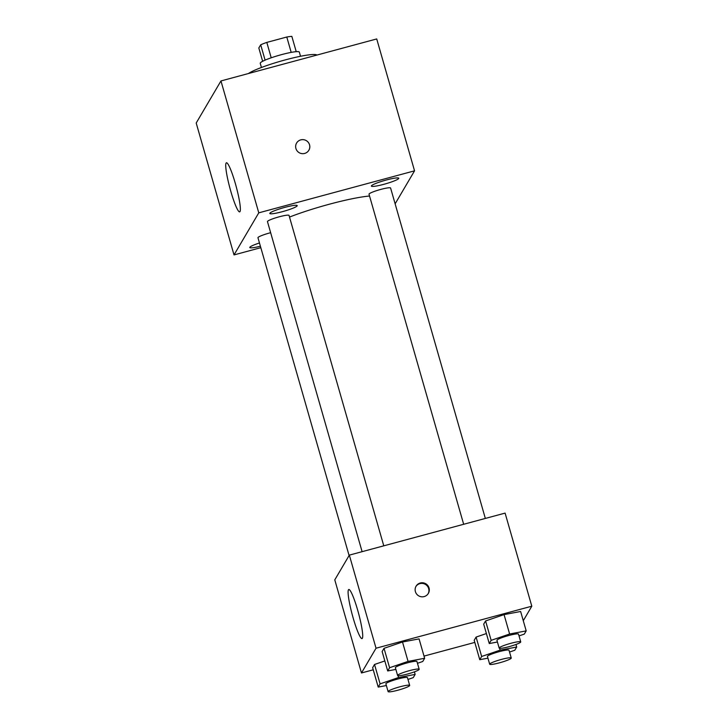 <?xml version="1.0" encoding="UTF-8"?>
<svg xmlns="http://www.w3.org/2000/svg" width="728" height="728" viewBox="0 0 728 728"><rect width="100%" height="100%" fill="white"/><g stroke="black" fill="none" stroke-linecap="round" stroke-linejoin="round"><path stroke-width="1.09" d="M262.644 61.298L258.822 47.975L260.697 44.799A19.319 2.366 164 0 1 266.803 42.406L286.786 37.019A19.319 2.366 164 0 1 291.846 36.4L296.223 51.661M261.443 67.486L260.242 63.309A20.329 2.493 -16 0 1 279.097 55.31A20.329 2.493 -16 0 1 299.326 52.098L300.528 56.274M265.092 60.142L260.697 44.799M291.191 52.38L286.786 37.019M271.216 57.794L266.803 42.406M316.962 55.055A36.6 4.486 164 0 0 285.285 59.896A36.6 4.486 164 0 0 248.43 73.537M260.815 247.684L234.016 254.918L196.196 123.023L220.957 80.945L376.722 38.939L414.541 170.834L395.131 203.822M269.87 213.231A14.251 1.747 164 0 0 269.815 213.477A14.251 1.747 164 0 0 283.993 211.229A14.251 1.747 164 0 0 297.215 205.624A14.251 1.747 164 0 0 283.911 207.626A14.251 1.747 164 0 0 269.87 213.231M259.468 242.979A14.251 1.747 164 0 0 249.841 247.265A14.251 1.747 164 0 0 249.786 247.511A14.251 1.747 164 0 0 260.397 246.228M371.426 185.84A14.251 1.747 164 0 0 371.38 186.095A14.251 1.747 164 0 0 385.558 183.838A14.251 1.747 164 0 0 398.771 178.233A14.251 1.747 164 0 0 385.476 180.235A14.251 1.747 164 0 0 371.426 185.84M234.016 254.918L258.777 212.84L220.957 80.945M240.003 211.575A25.416 3.231 74.9 0 1 239.667 211.866A25.416 3.231 74.9 0 1 229.93 188.17A25.416 3.231 74.9 0 1 226.435 162.79A25.416 3.231 74.9 0 1 235.754 184.967A25.416 3.231 74.9 0 1 240.003 211.575M258.777 212.84L414.541 170.834M296.596 143.052A7.116 7.007 -149.5 0 1 308.317 142.415A7.116 7.007 -149.5 0 1 299.181 152.698A7.116 7.007 -149.5 0 1 300.782 139.867A7.116 7.007 -149.5 0 1 308.863 150.268M383.783 545.827L289.034 215.406A11.22 1.374 164 0 0 278.56 216.98A11.22 1.374 164 0 0 267.504 221.403A11.22 1.374 164 0 0 267.458 221.594L362.107 551.669M485.339 518.436L390.599 188.015A11.22 1.374 164 0 0 379.425 189.79A11.22 1.374 164 0 0 369.023 194.203L463.672 524.287M270.643 232.696A11.22 1.374 164 0 0 269.76 232.933A11.22 1.374 164 0 0 258.003 237.537A11.22 1.374 164 0 0 257.967 237.728L349.094 555.537M369.542 196.023A56.93 6.98 164 0 0 289.517 217.071M373.246 669.796L361.47 672.972L334.78 579.87L349.34 555.118L505.105 513.104L531.804 606.206L523.277 620.702M395.868 669.405L387.696 670.943L382.136 651.551L384.029 648.33L402.502 641.996L419.073 638.884L402.502 641.996L408.062 661.397L424.642 658.276L422.75 661.488L417.472 663.299M476.094 637.082L486.386 633.551L476.094 637.082L474.201 640.294L476.094 637.082L481.654 656.474L500.127 650.14L516.698 647.028L514.805 650.24L509.527 652.051M361.47 672.972L376.039 648.22L531.804 606.206M474.802 642.405L424.014 656.101M497.424 642.014L489.262 643.552L483.692 624.16L485.585 620.948L504.058 614.614L520.638 611.493L504.058 614.614L509.618 634.006L526.198 630.885L524.306 634.106L519.028 635.908M374.529 664.473L384.83 660.942L374.529 664.473L372.636 667.685L374.529 664.473L380.098 683.865L398.562 677.531L415.142 674.41L413.249 677.631L407.971 679.442M376.039 648.22L349.34 555.118M353.135 617.908A25.416 3.231 74.9 0 1 348.794 589.507A25.416 3.231 74.9 0 1 358.522 613.204A25.416 3.231 74.9 0 1 362.025 638.583A25.416 3.231 74.9 0 1 353.135 617.908M420.265 583.001A7.116 7.007 -149.5 0 1 428.346 593.402A7.116 7.007 -149.5 0 1 418.664 595.832A7.116 7.007 -149.5 0 1 420.265 583.001M415.906 586.504A7.116 7.007 -149.5 0 1 427.327 586.031A7.116 7.007 -149.5 0 1 428.155 593.711M386.368 685.548L378.205 687.077L380.098 683.865M409.682 685.412L407.462 677.659A11.22 1.374 164 0 0 396.296 679.424A11.22 1.374 164 0 0 385.886 683.838L388.106 691.6A11.22 1.374 164 0 0 397.888 690.217A11.22 1.374 164 0 0 409.682 685.412A11.22 1.374 164 0 0 398.516 687.187A11.22 1.374 164 0 0 388.106 691.6M398.562 677.531L398.034 675.693M415.142 674.41L414.405 671.862M378.205 687.077L372.636 667.685M387.696 670.943L389.589 667.731L408.062 661.397M419.182 669.278L416.953 661.515A11.22 1.374 164 0 0 405.787 663.29A11.22 1.374 164 0 0 395.377 667.703L397.606 675.466A11.22 1.374 164 0 0 407.389 674.073A11.22 1.374 164 0 0 419.182 669.278A11.22 1.374 164 0 0 408.017 671.043A11.22 1.374 164 0 0 397.606 675.466M424.642 658.276L419.073 638.884M382.136 651.551L384.029 648.33L402.502 641.996M389.589 667.731L384.029 648.33M487.933 658.158L479.761 659.695L481.654 656.474M511.247 658.021L509.018 650.268A11.22 1.374 164 0 0 497.852 652.033A11.22 1.374 164 0 0 487.442 656.456L489.671 664.209A11.22 1.374 164 0 0 499.454 662.826A11.22 1.374 164 0 0 511.247 658.021A11.22 1.374 164 0 0 500.072 659.795A11.22 1.374 164 0 0 489.671 664.209M500.127 650.14L499.599 648.302M516.698 647.028L515.97 644.471M479.761 659.695L474.201 640.294M489.262 643.552L491.154 640.34L509.618 634.006M520.738 641.887L518.518 634.124A11.22 1.374 164 0 0 507.352 635.899A11.22 1.374 164 0 0 496.942 640.312L499.162 648.075A11.22 1.374 164 0 0 508.945 646.692A11.22 1.374 164 0 0 520.738 641.887A11.22 1.374 164 0 0 509.573 643.661A11.22 1.374 164 0 0 499.162 648.075M526.198 630.885L520.638 611.493M483.692 624.16L485.585 620.948L504.058 614.614M491.154 640.34L485.585 620.948"/></g></svg>
